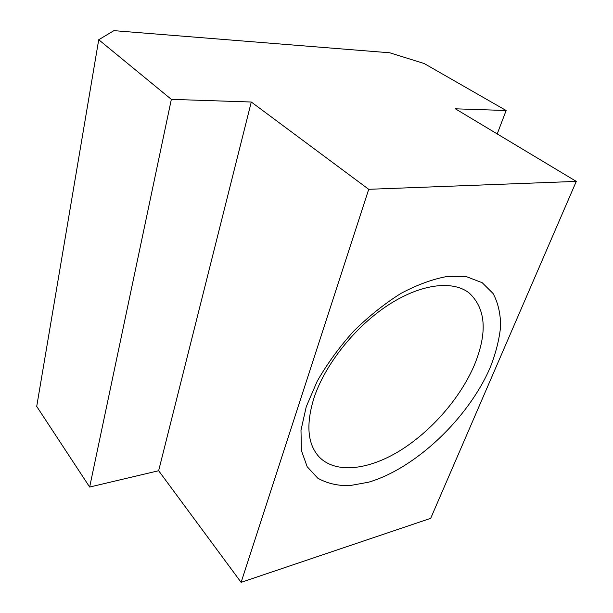 <?xml version="1.0" encoding="UTF-8"?>
<svg xmlns="http://www.w3.org/2000/svg" width="613" height="613" viewBox="0 0 613 613"><rect width="100%" height="100%" fill="white"/><g stroke="black" fill="none" stroke-linecap="round" stroke-linejoin="round"><path stroke-width="0.92" d="M313.971 397.983C305.872 424.349 307.496 443.889 318.837 456.601C335.181 474.018 368.022 470.225 399.615 450.884C431.284 431.399 460.501 397.875 474.516 364.743C487.649 332.43 485.848 308.5 469.114 292.945C452.547 280.003 420.533 283.788 387.6 305.466C354.712 327.112 324.913 364.766 313.971 397.983M490.208 367.516C468.355 418.196 415.813 468.309 368.559 482.209L349.272 485.703C337.196 485.787 326.66 483.243 317.649 478.086L307.174 466.708L301.404 450.54L300.991 430.196L306.262 406.657L317.189 381.255C327.112 363.877 339.219 347.234 353.509 331.334C368.674 316.369 384.527 303.711 401.055 293.343C417.476 284.647 432.97 278.999 447.528 276.417L466.845 276.8L482.224 282.731L493.105 293.535C498.078 302.845 500.583 313.756 500.629 326.269C499.319 339.403 495.848 353.149 490.208 367.516M506.139 110.509L455.382 108.815L576.289 181.394L368.719 189.302L251.284 102.019L171.349 99.36L98.724 39.738L113.911 30.65L389.761 52.787L424.173 63.522L506.139 110.509L497.212 133.925M368.719 189.302L241.116 582.35L430.678 518.337L576.289 181.394M98.724 39.738L36.711 406.419L89.651 487.044L158.644 470.73L241.116 582.35M171.349 99.36L89.651 487.044M251.284 102.019L158.644 470.73"/></g></svg>
